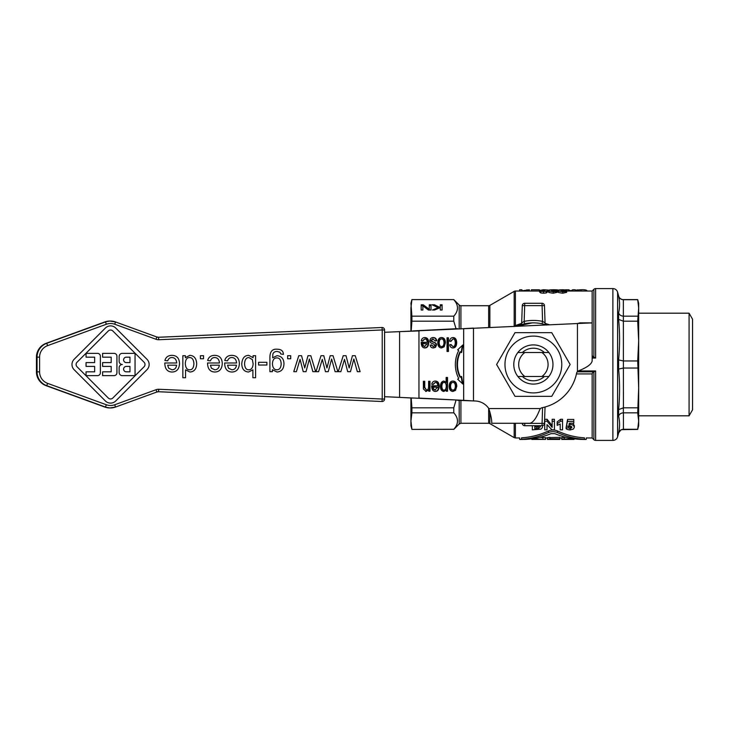 <?xml version="1.0" encoding="UTF-8"?>
<svg xmlns="http://www.w3.org/2000/svg" width="729" height="729" viewBox="0 0 729 729"><rect width="100%" height="100%" fill="white"/><g stroke="black" fill="none" stroke-linecap="round" stroke-linejoin="round"><path stroke-width="1.09" d="M612.879 440.416A4.893 4.893 0 0 0 617.609 436.78L617.609 292.22A4.893 4.893 0 0 0 612.879 288.584L612.879 440.416L595.611 440.416A2.451 2.451 0 0 1 593.88 439.696L593.88 371.826L592.631 372.555L592.148 373.922L592.148 437.965L593.88 439.696M637.693 412.824L638.677 387.928L637.693 360.955L638.677 341.072L638.677 421.061L637.693 412.824L623.35 412.824C620.944 413.024 619.368 414.108 618.611 416.086C619.887 421.599 619.887 427.203 618.611 432.871C619.368 430.639 620.944 429.445 623.35 429.299L623.35 429.399A4.893 4.893 0 0 0 618.611 433.026L617.609 436.78M618.611 312.914L618.611 319.393C619.887 332.934 619.887 346.448 618.611 359.926L618.611 369.074C619.887 382.552 619.887 396.066 618.611 409.607L623.413 407.812L623.35 299.601A4.893 4.893 0 0 1 618.611 295.974L618.611 296.129C619.887 301.797 619.887 307.401 618.611 312.914C619.368 314.892 620.944 315.976 623.35 316.176M622.757 299.665L623.35 299.701C620.944 299.555 619.368 298.361 618.611 296.129M637.693 299.601L638.677 303.282L638.677 307.939L637.693 299.601L623.35 299.601M637.693 429.399L638.677 421.061L638.677 425.718L637.693 429.399L621.509 429.645M637.693 429.299L623.413 429.299L623.413 412.824M689.078 415.812L692.55 409.807L692.55 319.193L689.078 313.188L689.078 415.812L638.677 415.812M411.912 299.601L453.784 299.601L411.912 299.601L410.928 303.282L411.912 316.176L453.784 316.176C458.705 310.682 458.705 305.196 453.784 299.701M411.912 412.824L410.928 421.061L410.928 425.718L411.912 429.399L453.784 429.299C458.705 423.804 458.705 418.318 453.784 412.824L411.912 412.824L411.912 407.812L453.784 407.812L456.017 400.267M453.784 316.176L453.784 321.188L411.912 321.188L411.912 316.176M456.017 328.733L453.784 321.188M459.188 328.588L459.188 305.014A2.451 2.451 0 0 0 460.919 305.724L460.919 328.524M488.64 327.421L488.64 305.724A2.451 2.451 0 0 0 489.861 305.396L514.173 291.363A2.451 2.451 0 0 1 515.403 291.035L515.403 325.553L514.173 326.537M399.164 331.649L384.575 332.287L399.592 331.649L399.592 397.351L384.575 396.694L463.68 400.349L418.956 398.089L418.956 330.911L399.164 331.649L577.45 323.539L579.901 322.865L592.148 322.865L592.148 291.035L593.88 289.304A2.451 2.451 0 0 1 595.611 288.584L595.611 358.048L594.518 357.41M595.611 440.416L595.611 370.952L593.88 371.826L577.213 371.826M594.518 371.59L593.88 371.826M522.274 423.276L522.283 423.358A2.451 2.451 0 0 0 524.725 425.718L542.021 425.718A2.451 2.451 0 0 0 544.472 423.358L545.037 407.019M543.725 303.966A2.451 2.451 0 0 1 544.472 305.642A2.451 2.451 0 0 0 542.021 303.282L524.725 303.282A2.451 2.451 0 0 0 522.283 305.642L544.472 305.642L545.064 322.838L544.335 322.346M523.03 303.966A2.451 2.451 0 0 0 522.283 305.642L521.682 322.838L522.42 322.346M545.064 322.838A2.451 2.451 0 0 0 545.547 324.214A2.451 2.451 0 0 1 545.064 322.838L542.567 321.389A44.077 44.077 0 0 0 524.178 321.389L524.689 323.785M520.233 324.997L520.014 325.07A2.451 2.451 0 0 0 520.05 325.061A2.451 2.451 0 0 1 520.014 325.07L521.308 324.66M592.148 355.078L592.631 356.445L593.88 357.174L593.88 289.304M548.864 376.501A19.592 19.592 0 0 0 548.864 352.499L517.891 352.499A19.592 19.592 0 0 0 517.891 376.501L548.864 376.501M541.857 352.499A14.689 14.689 0 0 1 541.857 376.501M524.898 376.501A14.689 14.689 0 0 1 524.898 352.499M384.575 399.036L382.215 399.036L382.023 401.479A2.451 2.451 90 0 0 384.575 399.036L384.575 329.964A2.451 2.451 90 0 0 382.023 327.521L382.215 329.964L384.575 329.964L384.575 399.036A2.451 2.451 0 0 1 382.133 401.488L381.531 401.488A2.451 2.451 -90 0 1 381.422 401.479L158.193 391.728L381.422 401.479A2.451 2.451 0 0 0 381.531 401.488M561.777 364.5A28.404 28.404 0 0 0 533.373 336.096A28.404 28.404 0 0 0 504.969 364.5A28.404 28.404 0 0 0 533.373 392.904A28.404 28.404 0 0 0 561.777 364.5M551.753 332.661L570.133 364.5L551.753 396.339L514.993 396.339L496.613 364.5L514.993 332.661L551.753 332.661M544.372 376.501A16.275 16.275 0 0 1 522.374 376.501M522.374 352.499A16.275 16.275 0 0 1 544.372 352.499M533.373 384.092A19.592 19.592 0 0 0 552.965 364.5A19.592 19.592 0 0 0 533.373 344.908A19.592 19.592 0 0 0 513.781 364.5A19.592 19.592 0 0 0 533.373 384.092M579.901 323.002L592.148 323.002L592.148 361.01C591.456 364.245 587.009 367.489 578.826 370.724L577.45 371.489A4.893 4.893 0 0 0 576.539 373.476A44.086 44.086 0 0 1 542.349 407.666A4.893 4.893 0 0 0 540.362 408.577L539.597 409.953C536.353 418.145 533.118 422.583 529.883 423.276L491.747 423.276L491.747 422.364C491.783 419.649 490.817 415.047 488.84 408.577A17.141 17.141 0 0 0 475.354 400.996L457.557 400.349M200.429 358.759L203.5 358.759L203.5 355.688L200.429 355.688L200.429 358.759L200.429 355.688M347.678 371.662L345.3 362.386L347.678 371.662L350.467 371.662L353.847 359.014L357.319 371.662L360.108 371.662L355.251 355.688L352.435 355.688L349.173 367.981L346.02 355.688L343.231 355.688L338.21 371.662L340.853 371.662L344.507 359.351L345.3 362.386L344.507 359.351M357.319 371.662L353.838 359.014M352.435 355.688L349.173 367.981M343.231 355.688L338.21 371.662M335.094 371.662L337.873 371.662L333.025 355.688L330.21 355.688L326.947 367.981L323.794 355.688L321.006 355.688L315.985 371.662L318.619 371.662L322.282 359.351L325.453 371.662L328.241 371.662L331.613 359.014L335.094 371.662L331.613 359.014M315.985 371.662L321.006 355.688M330.201 355.688L326.947 367.981M325.453 371.662L322.282 359.351M303.228 371.662L300.84 362.386L303.228 371.662L306.016 371.662L309.388 359.014L312.859 371.662L315.648 371.662L310.8 355.688L307.975 355.688L304.722 367.981L301.56 355.688L298.781 355.688L293.76 371.662L296.393 371.662L300.056 359.351L300.84 362.386L300.056 359.351M312.859 371.662L309.388 359.014M307.975 355.688L304.722 367.981M293.76 371.662L298.781 355.688M287.645 358.759L290.716 358.759L290.716 355.688L287.645 355.688L287.645 358.759L287.645 355.688M272.4 369.731L277.056 372.018L272.4 369.731L272.4 371.662L269.903 371.662L269.903 357.875C269.83 351.688 272.236 348.799 277.12 349.218L277.12 349.218C272.236 348.799 269.83 351.688 269.903 357.875L269.903 371.662M277.056 372.018L277.056 372.018C281.503 371.644 283.809 368.892 283.973 363.771C283.863 358.859 281.567 356.162 277.075 355.688L272.655 357.775L277.066 355.688M272.655 357.775L272.837 354.312C273.275 352.453 274.696 351.496 277.12 351.451L279.872 352.207L277.12 351.451M279.872 352.207L280.802 353.993L279.872 352.207M281.184 363.953C280.966 359.844 279.517 357.839 276.82 357.921L276.82 357.921C279.517 357.839 280.975 359.844 281.184 363.953C280.947 367.826 279.508 369.767 276.856 369.785L276.856 369.785C279.499 369.767 280.947 367.826 281.184 363.953L281.184 363.953M276.82 357.921L276.82 357.921C274.113 357.857 272.655 359.834 272.436 363.871C272.692 367.799 274.159 369.767 276.856 369.785L276.847 369.785M280.793 353.993L283.435 354.376L280.793 353.993M283.435 354.376L283.435 354.376C283.262 350.931 281.157 349.218 277.12 349.218M255.597 377.731L255.597 355.688L253.1 355.688L253.1 357.684L248.662 355.333C244.47 355.46 242.174 358.322 241.764 363.917C241.937 368.983 244.197 371.681 248.534 372.018L252.899 369.867L252.899 377.731L255.597 377.731M248.78 369.794L248.78 369.794C251.405 369.74 252.854 367.735 253.127 363.798C252.854 367.735 251.405 369.74 248.78 369.794C246.192 369.858 244.789 367.817 244.552 363.68C244.826 359.616 246.274 357.565 248.899 357.556L252.362 359.634L253.127 363.798L252.362 359.634L248.899 357.556M248.662 355.333L248.662 355.333C244.47 355.46 242.174 358.322 241.764 363.917L241.764 363.917C241.937 368.983 244.197 371.681 248.525 372.018L248.525 372.018M253.091 355.688L253.091 357.684M252.89 369.867L252.899 377.731M258.567 365.029L266.896 365.029L266.896 362.304L258.567 362.304L258.567 365.029L258.567 362.304M231.776 355.333C228.04 355.415 225.698 357.137 224.76 360.49L227.557 360.846C228.387 358.604 229.79 357.511 231.776 357.556C234.61 357.602 236.214 359.415 236.597 362.978L224.687 362.978L224.678 363.698C224.96 369.102 227.384 371.872 231.922 372.018C236.615 371.872 239.103 369.047 239.376 363.534C239.185 358.212 236.652 355.479 231.776 355.333L231.776 355.333C228.031 355.415 225.698 357.137 224.76 360.49L227.557 360.846M231.913 369.794L231.904 369.794C234.574 369.667 236.087 368.127 236.442 365.193C236.087 368.127 234.574 369.667 231.913 369.794L228.551 368.236L227.53 365.193L236.442 365.193L227.53 365.193M224.687 362.978L224.678 363.698C224.96 369.102 227.384 371.872 231.922 372.018L231.922 372.018M231.776 357.556L231.776 357.556C234.61 357.602 236.214 359.415 236.588 362.978M189.959 372.018L189.959 372.018C194.26 371.708 196.511 368.929 196.684 363.671C196.365 358.422 194.078 355.643 189.822 355.333L185.357 357.702L185.357 355.688L182.851 355.688L182.851 377.731L185.558 377.731L185.558 369.831L189.959 372.018L185.558 369.831M189.822 355.333L185.357 357.702M193.896 363.671C193.622 359.579 192.174 357.538 189.549 357.556L189.549 357.556C192.174 357.538 193.622 359.579 193.905 363.671C193.695 367.808 192.292 369.849 189.668 369.785L189.668 369.785C192.292 369.849 193.695 367.808 193.896 363.671L193.905 363.671M189.668 369.785L189.668 369.785C186.988 369.849 185.53 367.735 185.303 363.434C185.549 359.488 186.961 357.529 189.549 357.556M182.851 355.688L182.851 377.731M214.672 355.333C210.927 355.415 208.594 357.137 207.647 360.49L210.453 360.846C211.273 358.604 212.686 357.511 214.672 357.556C217.506 357.602 219.11 359.415 219.484 362.978L207.583 362.978L207.565 363.698C207.856 369.102 210.271 371.872 214.818 372.018C219.511 371.872 221.99 369.047 222.272 363.534C222.081 358.212 219.538 355.479 214.672 355.333L214.663 355.333C210.927 355.415 208.585 357.137 207.647 360.49L210.453 360.846M214.8 369.794L214.8 369.794C217.461 369.667 218.973 368.127 219.338 365.193C218.973 368.127 217.47 369.667 214.8 369.794L211.446 368.236L210.417 365.193L219.338 365.193L210.417 365.193M207.583 362.978L207.565 363.698C207.856 369.102 210.271 371.872 214.818 372.018L214.818 372.018M219.484 362.978C219.11 359.415 217.506 357.602 214.663 357.556L214.672 357.556M164.827 362.978L164.809 363.698L164.818 362.978L176.728 362.978C176.354 359.415 174.741 357.602 171.907 357.556L171.907 357.556C174.741 357.602 176.354 359.415 176.728 362.978M164.809 363.698C165.1 369.102 167.515 371.872 172.062 372.018C167.515 371.872 165.1 369.102 164.809 363.698L164.809 363.698M172.062 372.018L172.062 372.018C176.746 371.872 179.234 369.047 179.516 363.534C179.316 358.212 176.782 355.479 171.907 355.333L171.907 355.333C168.171 355.415 165.829 357.137 164.891 360.49C165.829 357.137 168.171 355.415 171.907 355.333M167.661 365.193L176.573 365.193L167.661 365.193L168.681 368.236L172.044 369.794C174.705 369.667 176.218 368.127 176.573 365.193C176.218 368.127 174.705 369.667 172.044 369.794L172.044 369.794M167.697 360.846L164.891 360.49L167.697 360.846C168.517 358.604 169.921 357.511 171.907 357.556M110.562 403.11L110.553 403.11A7.326 7.317 -90 0 1 105.386 400.968L74.112 369.676A7.326 7.317 -90 0 1 74.112 359.324L105.386 328.032A7.326 7.317 -90 0 1 110.553 325.89L110.562 325.89A7.326 7.317 90 0 0 105.386 328.032L74.112 359.324A7.326 7.317 90 0 0 74.112 369.676L105.386 400.968A7.326 7.317 90 0 0 115.729 400.968L147.003 369.676A7.326 7.317 90 0 0 147.003 359.324L115.729 328.032A7.326 7.317 90 0 0 110.562 325.89M135.056 375.645L135.056 353.355L122.326 353.355A3.18 3.18 90 0 0 119.146 356.545L119.146 361.32A3.18 3.18 90 0 0 122.326 364.5A3.18 3.18 90 0 0 119.146 367.68L119.146 372.455A3.18 3.18 90 0 0 122.326 375.645L135.056 375.645L122.326 375.645A3.18 3.18 -90 0 1 119.146 372.455L119.146 367.68A3.18 3.18 -90 0 1 122.326 364.5A3.18 3.18 -90 0 1 119.146 361.32L119.146 356.545A3.18 3.18 -90 0 1 122.326 353.355L135.056 353.355M129.962 362.586L129.962 357.174L129.962 362.586L126.308 362.586A2.706 2.706 -90 0 1 123.602 359.88A2.706 2.706 -90 0 1 126.308 357.174L129.962 357.174L126.308 357.174M126.308 371.826A2.706 2.706 -90 0 1 123.602 369.12A2.706 2.706 -90 0 1 126.308 366.414L129.962 366.414L129.962 371.826L126.308 371.826M129.962 371.826L129.962 366.414L126.308 366.414M112.804 330.957L144.078 362.249L112.804 330.957A3.18 3.18 90 0 0 110.562 330.027A3.18 3.18 -90 0 1 112.804 330.957L112.804 330.957M110.562 398.973A3.18 3.18 90 0 0 112.804 398.043L144.078 366.751A3.18 3.18 90 0 0 144.078 362.249A3.18 3.18 -90 0 1 144.078 366.751L112.804 398.043A3.18 3.18 -90 0 1 108.311 398.043L77.037 366.751A3.18 3.18 -90 0 1 77.037 362.249L108.311 330.957A3.18 3.18 -90 0 1 110.562 330.027M114.061 353.355L102.607 353.355L102.607 357.174L111.191 357.174L111.191 362.586L102.607 362.586L102.607 366.414L111.191 366.414L111.191 371.826L102.607 371.826L102.607 375.645L114.061 375.645A2.861 2.861 90 0 0 116.922 372.774L116.922 356.226A2.861 2.861 90 0 0 114.061 353.355M102.607 366.414L102.607 362.586M111.191 362.586L111.191 357.174M102.607 357.174L102.607 353.355M102.607 375.645L102.607 371.826M111.191 371.826L111.191 366.414M86.058 357.174L94.652 357.174L94.652 362.586L86.058 362.586L86.058 366.414L94.652 366.414L94.652 371.826L86.058 371.826L86.058 375.645L97.513 375.645A2.861 2.861 90 0 0 100.374 372.774L100.374 356.226A2.861 2.861 90 0 0 97.513 353.355L86.058 353.355L86.058 357.174L86.058 353.355M94.652 362.586L94.652 357.174M86.058 362.586L86.058 366.414M94.652 371.826L94.652 366.414M86.058 371.826L86.058 375.645M381.422 327.521L158.193 337.272L381.422 327.521A2.451 2.451 -90 0 1 381.531 327.512A2.451 2.451 0 0 0 381.422 327.521L158.703 337.272A4.893 4.893 -90 0 1 156.817 336.989L115.492 321.936A14.689 14.68 90 0 0 105.45 321.936L46.711 343.323A14.689 14.68 90 0 0 37.051 357.137L37.051 371.863A14.689 14.68 90 0 0 46.711 385.677L105.45 407.064A14.689 14.68 90 0 0 115.492 407.064L156.817 392.02A4.893 4.893 -90 0 1 158.703 391.728L381.422 401.479M424.825 338.939L422.665 340.99L421.234 340.771C421.708 338.684 422.911 337.618 424.834 337.563C427.322 337.655 428.616 339.349 428.725 342.666C428.579 346.093 427.303 347.851 424.898 347.943C422.574 347.851 421.335 346.129 421.189 342.767L427.303 342.32C427.112 340.097 426.283 338.976 424.825 338.939L422.173 340.99M421.198 342.32L426.811 342.32M424.342 337.563C426.829 337.655 428.133 339.349 428.233 342.666C428.087 346.093 426.811 347.851 424.415 347.943M422.155 343.696L422.683 345.592L424.406 346.567L427.221 343.696L422.155 343.696M422.647 343.696L423.175 345.592L424.889 346.567M446.257 389.924L443.888 391.437C441.656 391.2 440.507 389.496 440.425 386.324C440.598 382.998 441.783 381.24 443.979 381.057L446.13 382.315L446.13 377.476L447.515 377.476L447.515 391.218L446.257 391.218L446.257 389.924L445.765 389.924L443.396 391.437M446.13 377.476L447.023 377.476L447.023 391.218L446.257 391.218M444.016 390.124C445.355 390.097 446.112 388.785 446.266 386.188C446.139 383.654 445.41 382.406 444.079 382.433C442.722 382.406 441.974 383.709 441.847 386.324C441.984 388.858 442.703 390.124 444.016 390.124L443.533 390.124C442.211 390.124 441.492 388.858 441.355 386.324C441.492 383.709 442.23 382.406 443.596 382.433L444.079 382.433M446.13 382.315L443.496 381.057M462.341 345.455L461.175 352.271M461.175 376.729L462.341 383.545M460.045 351.834A24.485 21.205 90 0 0 460.045 377.166L461.612 376.419L462.924 384.092L457.648 379.189L458.723 378.442A26.937 23.328 -90 0 1 458.723 350.558L457.648 349.811L462.924 344.908L461.612 352.581L460.045 351.834M460.537 351.834A24.485 21.205 90 0 0 460.537 377.166M428.743 389.805L426.146 391.437L423.431 389.022L423.358 381.276L424.743 381.276L424.743 387.318L426.438 389.979C427.75 390.152 428.47 389.058 428.606 386.698L428.606 381.276L429.992 381.276L429.992 391.218L428.743 391.218L428.743 389.805L428.251 389.805L425.654 391.437M428.606 381.276L429.499 381.276L429.499 391.218L428.743 391.218M426.438 389.979L424.251 387.318L424.251 381.276L423.358 381.276M452.472 381.057C454.887 381.112 456.163 382.843 456.299 386.252L455.042 390.334L452.472 391.437M452.472 382.433C450.987 382.424 450.185 383.709 450.075 386.306C450.194 388.776 450.996 390.024 452.472 390.051L452.964 390.051C454.459 390.051 455.261 388.785 455.37 386.242C455.261 383.709 454.459 382.433 452.964 382.433L452.472 382.433M452.964 382.433C451.479 382.424 450.677 383.709 450.568 386.306C450.686 388.776 451.479 390.024 452.964 390.051M452.964 391.437C450.568 391.327 449.292 389.651 449.146 386.388C449.292 382.807 450.568 381.03 452.964 381.057C455.379 381.112 456.655 382.843 456.791 386.252L455.534 390.334L452.964 391.437M452.928 346.567C454.404 346.612 455.188 345.346 455.279 342.758C455.197 340.151 454.431 338.885 453.001 338.939L450.941 341.418L449.583 341.199C449.975 338.848 451.114 337.636 452.991 337.563C455.343 337.618 456.582 339.34 456.7 342.712C456.591 346.12 455.352 347.861 452.973 347.943C451.16 347.897 450.066 346.849 449.711 344.799L451.06 344.544L452.928 346.567L450.577 344.544M452.499 337.563C454.85 337.618 456.09 339.34 456.208 342.712C456.108 346.12 454.86 347.861 452.481 347.943M453.001 338.939L450.458 341.418M435.313 382.433L433.154 384.484L431.723 384.265C432.197 382.178 433.4 381.112 435.322 381.057C437.81 381.149 439.113 382.853 439.213 386.16C439.068 389.587 437.792 391.355 435.395 391.437C433.062 391.355 431.823 389.623 431.677 386.261L437.792 385.814C437.6 383.591 436.771 382.47 435.313 382.433L432.671 384.484M431.686 385.814L437.3 385.814M434.83 381.057C437.327 381.149 438.621 382.853 438.721 386.16C438.576 389.587 437.309 391.355 434.903 391.437M432.652 387.19L433.172 389.086L434.894 390.061L437.71 387.19L432.652 387.19M433.135 387.19L433.664 389.086L435.386 390.061M448.435 337.782L448.435 351.496L447.05 351.496L447.05 337.782L448.435 337.782M447.05 337.782L447.943 337.782L447.943 351.496L447.05 351.496M432.707 337.563C434.776 337.573 435.942 338.639 436.197 340.753L435.313 340.917M431.085 344.935L433.354 346.567L435.122 345.273L433.199 343.806C430.812 343.268 429.718 342.238 429.91 340.698C430.019 338.775 431.112 337.727 433.19 337.563C435.268 337.573 436.434 338.639 436.689 340.753L436.197 340.753M436.689 340.753L435.322 341.008L432.716 338.939L430.839 340.534L432.671 341.992C435.122 342.639 436.224 343.66 435.969 345.081L435.04 347.25L432.962 347.943M433.199 338.939L431.331 340.534L433.154 341.992C435.614 342.639 436.717 343.66 436.461 345.081L435.532 347.25L433.454 347.943C431.468 347.906 430.383 346.977 430.219 345.154L431.577 344.935L433.354 346.567M435.532 347.25L435.04 347.25M431.732 341.427L431.249 341.427M441.091 337.563C443.514 337.618 444.79 339.349 444.927 342.758L443.669 346.831L441.091 347.943M445.41 342.758L444.152 346.831L441.583 347.943C439.186 347.833 437.919 346.147 437.764 342.894C437.91 339.304 439.186 337.527 441.583 337.563C443.997 337.618 445.282 339.349 445.41 342.758L444.927 342.758M441.583 346.548C443.077 346.557 443.888 345.291 443.988 342.748C443.888 340.206 443.077 338.939 441.583 338.939C440.097 338.93 439.295 340.215 439.186 342.812C439.305 345.282 440.106 346.53 441.583 346.548L441.091 346.548C439.614 346.53 438.812 345.282 438.694 342.812C438.812 340.215 439.605 338.93 441.091 338.939L441.583 338.939M412.833 398.089L399.164 397.351M457.557 328.651L412.833 330.911M473.476 328.086L463.68 328.651L463.68 400.349L473.476 400.914L473.476 328.086M592.148 322.865L577.45 323.539L577.45 371.489M515.904 326.228A2.451 0.601 65.9 0 1 515.403 325.553L521.6 323.375M549.429 324.769L545.155 323.403M546.231 324.906A41.635 41.635 0 0 0 517.116 326.173L532.134 322.892M521.545 437.828C519.103 438.001 519.103 438.001 521.545 437.828C530.967 437.236 539.961 434.921 548.509 430.912C551.479 429.727 554.45 429.727 557.43 430.912C565.968 434.921 574.962 437.236 584.385 437.828C586.827 438.001 586.827 438.001 584.385 437.828L584.385 439.305C586.827 439.478 586.827 439.478 584.385 439.305C586.827 439.478 586.827 439.478 584.385 439.305C574.981 438.721 565.996 436.461 557.43 432.534C554.45 431.377 551.479 431.377 548.509 432.534C539.943 436.461 530.949 438.721 521.545 439.305C519.103 439.478 519.103 439.478 521.545 439.305C519.103 439.478 519.103 439.478 521.545 439.305L521.545 437.828M547.014 424.624L551.962 429.837L554.441 429.837L554.441 421.253L552.154 421.253L552.154 427.404L547.124 421.253L544.727 421.253L544.727 429.837L547.014 429.837L547.014 424.624L547.014 428.151M544.727 421.253L544.727 419.303L547.124 419.303L552.154 425.654M552.154 421.253L552.154 419.303L554.441 419.303L554.441 421.253M557.166 423.749L557.166 421.881L560.647 419.257L562.551 419.257L562.551 421.216L560.647 421.216L557.166 423.749L557.166 425.335L560.2 424.023L560.2 429.837L562.551 429.837L562.551 421.216M560.2 428.151L560.2 424.023M572.757 423.203L574.315 425.59L574.315 427.349C573.923 425.481 572.675 424.533 570.579 424.506L568.966 424.797L569.34 423.203L573.778 423.203L573.778 421.389L567.563 421.389L566.36 426.283L570.069 425.854L571.901 427.376L570.142 428.871L568.42 427.823L566.078 427.969C565.832 428.962 567.18 429.627 570.114 429.955L573.441 429.026L574.315 427.349M566.078 427.969L566.36 426.21M568.42 426.073L570.142 427.158L571.654 426.52M566.36 426.283L567.563 419.439L573.778 419.439L573.778 421.389M542.021 303.282L542.567 321.389L542.057 323.785M545.547 324.214A2.451 2.451 0 0 0 546.34 324.897A2.451 2.451 0 0 1 545.547 324.214M524.725 303.282L524.178 321.389L521.682 322.838A2.451 2.451 0 0 1 521.199 324.214A2.451 2.451 0 0 0 521.682 322.838M520.014 325.07A2.451 2.451 0 0 0 521.199 324.214A2.451 2.451 0 0 1 520.05 325.061L520.506 324.906M433.955 305.679L439.286 308.03M440.27 305.679L442.093 305.679L442.093 310.025L440.27 310.025L440.27 307.611L435.395 309.697M440.27 310.025L440.27 308.513M434.457 305.679L434.457 304.777L439.469 307.219L440.27 306.873L440.27 304.777L442.093 304.777L442.093 310.025M438.102 308.54L438.102 307.684L432.087 304.777L434.457 304.777M434.639 310.025L432.425 310.025L438.102 307.684M440.27 307.611L440.27 306.873M439.469 307.957L439.469 307.219M422.884 306.772L422.884 310.025L421.189 310.025L421.189 305.679L423.23 305.679L429.053 310.025M429.299 305.679L430.994 305.679L430.994 310.025L428.406 310.025L422.884 305.87L422.884 310.025M423.23 305.679L423.23 304.777L429.299 309.296L429.299 304.777L430.994 304.777L430.994 310.025M421.189 310.025L421.189 304.777L423.23 304.777M429.299 310.025L429.299 309.296M553.83 289.75L553.949 289.75C560.018 289.878 557.603 290.124 558.432 290.479L558.432 291.035M566.451 290.033L563.007 289.75C556.947 289.878 559.325 290.124 558.514 290.47C557.439 290.807 558.851 291.217 562.761 291.709C565.276 291.627 566.588 291.336 566.688 290.825L560.938 290.333L566.451 290.033L566.451 290.552M564.383 290.825L561.148 290.789L564.383 290.825M566.688 290.825L566.688 292.32L562.761 293.222C558.779 292.693 557.366 292.265 558.514 291.964L558.514 290.47M540.736 291.409L546.285 291.418L547.488 290.47L547.488 291.955L546.285 292.921L543.515 293.222L540.736 292.921L539.542 291.946L539.542 290.461L540.736 291.409L540.736 292.921M547.488 290.47C548.49 290.115 547.169 289.878 543.515 289.75L539.542 290.461M541.993 290.461L543.515 289.914C544.791 289.887 545.301 290.069 545.037 290.461L543.515 291.263C542.239 291.199 541.729 290.935 541.993 290.461M556.947 290.033L553.493 289.75C547.433 289.878 549.821 290.124 549.001 290.47C547.926 290.807 549.347 291.217 553.247 291.709C555.771 291.627 557.074 291.336 557.175 290.825L551.434 290.333L556.947 290.033L556.947 290.552M554.869 290.825L551.634 290.789L554.869 290.825M557.175 290.825L557.175 292.32L553.247 293.222C549.265 292.693 547.853 292.265 549.001 291.964L549.001 290.47M544.809 289.768L542.914 289.759M546.978 289.969L548.29 290.042L548.29 291.035M576.22 291.035L576.22 290.078L581.113 289.741C583.938 289.595 585.852 289.841 586.845 290.47L586.845 291.035M531.386 291.035L531.386 289.768L539.405 289.768L539.405 291.035M559.179 289.969L561.694 289.768M565.476 289.823L568.638 289.759L570.871 290.844L572.712 289.759L575.245 289.759L575.245 291.035M568.638 289.759L568.638 291.035M572.712 289.759L572.712 291.035M521.928 290.807L529.354 289.759L529.354 291.035M526.958 289.759L526.958 291.035M519.64 291.035L519.64 289.759L521.928 289.759L521.928 291.035M549.948 438.822L549.948 437.336L547.479 437.619L559.826 437.336L559.826 438.822L549.948 438.822L547.479 439.432L547.479 437.619M547.479 439.432L559.826 439.432L559.826 438.822M559.826 439.414L552.418 439.414L559.826 439.168M524.014 439.405L524.014 439.414C533.355 439.15 542.34 437.236 550.969 433.664L554.851 433.664C563.481 437.236 572.465 439.15 581.806 439.414L581.806 439.405M561.74 439.432L574.087 439.432L574.087 438.812L561.74 439.095L561.74 437.619L564.21 437.336L561.74 437.619M574.087 439.414L566.679 439.414L574.087 439.168M564.21 438.822L564.21 437.336L566.078 437.336M547.124 421.253L547.124 419.303M531.842 438.822L531.842 439.432L545.556 439.387L531.842 438.803M539.742 437.336L545.556 437.646L545.556 439.122M539.387 439.168C542.394 439.295 542.394 439.377 539.387 439.414L536.234 439.414L539.387 439.168C542.394 439.295 542.394 439.377 539.387 439.414L539.387 439.168M560.647 421.216L560.647 419.257M542.604 426.091L542.23 427.814L540.918 429.135L532.334 429.837L532.334 425.718M540.052 425.718L540.061 426C540.727 426.492 540.098 427.34 538.157 428.561L538.157 426.839L539.815 425.718M538.157 428.561L534.804 428.634L534.804 425.718L534.804 426.912L538.157 426.839M567.563 421.389L567.563 419.439M568.42 427.823L568.42 426.356M453.784 407.812L453.784 412.824M411.912 429.399L453.784 429.299M411.912 299.701L410.928 307.939L410.928 331.021M411.912 321.188L411.192 331.002M411.192 397.998L411.912 407.812M410.928 397.979L410.928 421.061L411.912 429.299M638.677 307.939L638.677 341.072L637.693 321.188L638.677 307.939M637.693 407.812L623.413 407.812M637.693 368.045L623.413 368.045M637.693 360.955L623.413 360.955M637.693 321.188L623.413 321.188M637.693 316.176L623.413 316.176M637.693 299.701L623.413 299.701M618.62 432.853L620.935 429.919M618.611 369.074L623.35 368.045M618.611 359.926L623.35 360.955M618.611 319.393L623.35 321.188M618.611 409.607L618.611 416.086M489.861 327.367L489.861 305.396M514.173 291.363L514.173 326.31M595.611 370.952L578.352 370.952M543.725 425.034A2.451 2.451 0 0 0 544.472 423.358L522.283 423.358A2.451 2.451 0 0 0 523.03 425.034M524.725 425.718L524.725 423.276M542.567 407.62L542.021 425.718M576.439 373.922L592.148 373.922M592.148 358.048L595.611 358.048M158.895 339.723L382.215 329.964L382.215 399.036L158.895 389.277A7.345 7.345 90 0 0 156.061 389.714L114.745 404.759A12.247 12.238 -90 0 1 106.37 404.759L47.631 383.372A12.247 12.238 -90 0 1 39.585 371.863L39.585 357.137A12.247 12.238 -90 0 1 47.631 345.628L106.37 324.241A12.247 12.238 -90 0 1 114.745 324.241L156.061 339.286A7.345 7.345 90 0 0 158.895 339.723L158.275 337.272M114.745 324.241L115.492 321.936L109.869 321.052A14.689 14.68 -90 0 0 104.848 321.936L109.869 321.052M156.061 339.286L156.817 336.98L115.492 321.936M47.631 345.628L46.711 343.323L46.109 343.323L104.848 321.936L105.45 321.936L106.37 324.241M39.585 371.863L36.45 371.863L36.45 357.137A14.689 14.68 -90 0 1 46.109 343.323L104.848 321.936M39.585 357.137L36.45 357.137C36.787 350.512 40.004 345.911 46.109 343.323M106.37 404.759L105.45 407.064L104.848 407.064L46.109 385.677A14.689 14.68 -90 0 1 36.45 371.863L36.45 357.137M47.631 383.372L46.711 385.677L46.109 385.677C40.004 383.089 36.787 378.488 36.45 371.863M156.061 389.714L156.817 392.02L158.485 391.719M114.745 404.759L115.492 407.064L156.817 392.02M158.895 389.277L158.275 391.728M488.84 408.577L540.362 408.577M104.848 407.064L109.869 407.948A14.689 14.68 -90 0 1 104.848 407.064L46.109 385.677M423.175 345.592L422.683 345.592M428.725 342.666L428.233 342.666M441.847 386.324L441.355 386.324M424.743 387.318L424.251 387.318M450.568 386.306L450.075 386.306M456.791 386.252L456.299 386.252M455.534 390.334L455.042 390.334M456.7 342.712L456.208 342.712M433.664 389.086L433.172 389.086M439.213 386.16L438.721 386.16M436.461 345.081L435.969 345.081M433.154 341.992L432.671 341.992M431.331 340.534L430.839 340.534M444.152 346.831L443.669 346.831M439.186 342.812L438.694 342.812M592.148 357.174L593.88 357.174M523.212 439.432L519.695 439.432L519.695 437.965L515.403 437.965L515.403 423.276M562.761 291.709L562.761 293.222M562.752 290.434L562.752 291.263M543.515 291.709L543.515 293.222M542.239 290.051L542.239 290.999M543.515 289.914L543.515 291.263M546.285 291.418L546.285 292.921M553.247 291.709L553.247 293.222M553.238 290.434L553.238 291.263M577.468 289.841L577.468 291.035M581.113 289.741L581.113 291.035M548.509 432.534L548.509 430.912M557.43 432.534L557.43 430.912M542.813 438.822L542.813 437.336M536.653 428.634L536.653 426.912M570.579 424.506L570.579 423.203M570.142 428.871L570.142 427.158M488.64 408.286L488.64 423.276L489.861 423.604L489.861 411.812M514.173 423.276L514.173 437.637L489.861 423.604M488.64 423.276L460.919 423.276L460.919 400.476M459.188 400.412L459.188 423.986L460.919 423.276M623.35 412.824L623.35 407.812M612.879 288.584L595.611 288.584M689.078 313.188L638.677 313.188M459.188 305.014L453.784 299.601M384.575 329.964A2.451 2.451 0 0 0 382.133 327.512L381.531 327.512M109.869 407.948L115.492 407.064M158.485 337.281L156.817 336.98M592.148 437.965L586.234 437.965L586.234 439.432L582.608 439.432M546.686 325.052L546.103 324.751M592.148 291.035L566.688 291.035M558.514 291.035L557.175 291.035M549.001 291.035L547.488 291.035M539.542 291.035L515.403 291.035M561.74 437.965L559.826 437.965M547.479 437.965L545.556 437.965M515.403 437.965L514.173 437.637M488.64 305.724L460.919 305.724M459.188 423.986L453.784 429.399M618.611 295.974L617.609 292.22"/></g></svg>
